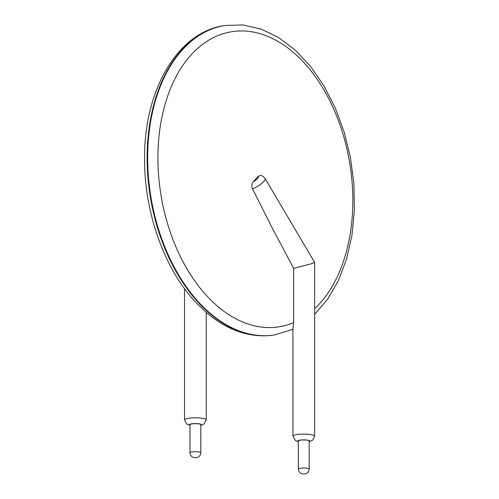 <?xml version="1.0" encoding="UTF-8"?>
<svg xmlns="http://www.w3.org/2000/svg" width="499" height="499" viewBox="0 0 499 499"><rect width="100%" height="100%" fill="white"/><g stroke="black" fill="none" stroke-linecap="round" stroke-linejoin="round"><path stroke-width="0.75" d="M293.668 268.331L272.884 229.241L252.544 188.89A10.847 3.181 -30.6 0 0 264.988 178.311L314.62 262.374L311.077 263.84L293.668 268.331L293.668 322.616L292.925 328.691L292.925 436.138A10.847 2.033 0 0 1 295.751 434.766A10.847 2.033 0 0 1 307.69 434.242A10.847 2.033 0 0 1 314.62 436.138L312.698 440.168L309.199 441.702M292.925 329.34L274.244 334.985A156.705 100.374 -99.2 0 1 147.124 158.015A156.705 100.374 -99.2 0 1 224.375 25.568C177.332 32.26 143.843 90.774 144.591 159.044C144.298 212.811 164.589 269.635 196.3 302.849L206.243 312.393L206.243 419.84A10.847 2.033 0 0 0 195.396 417.806A10.847 2.033 0 0 0 184.543 419.84L186.47 423.869L189.969 425.404M264.988 178.311C262.842 176.072 261.202 175.149 260.06 175.536L258.033 176.503L253.155 181.798A5.919 1.734 -30.6 0 0 258.033 176.503M252.544 188.89C251.427 186.077 251.627 183.719 253.155 181.798M298.346 469.029L298.346 440.979A5.427 1.017 0 0 1 300.236 440.212A5.427 1.017 0 0 1 306.037 440.056A5.427 1.017 0 0 1 309.199 440.979L309.199 469.029C308.787 472.815 306.124 473.663 306.112 473.62L303.779 474.05L301.433 473.62C301.939 473.776 299.001 473.351 298.346 469.029A5.427 1.017 0 0 1 300.236 468.255A5.427 1.017 0 0 1 306.037 468.106A5.427 1.017 0 0 1 309.199 469.029M189.969 452.73L189.969 424.68A5.427 1.017 0 0 1 191.859 423.913A5.427 1.017 0 0 1 197.654 423.757A5.427 1.017 0 0 1 200.816 424.68L200.816 452.73C200.411 456.523 197.747 457.365 197.729 457.321L195.402 457.751L193.057 457.321C193.556 457.477 190.624 457.053 189.969 452.73A5.427 1.017 0 0 1 191.859 451.957A5.427 1.017 0 0 1 197.654 451.807A5.427 1.017 0 0 1 200.816 452.73M274.793 334.891A156.705 100.374 -99.2 0 1 147.673 157.927A156.705 100.374 -99.2 0 1 224.924 25.48L224.375 25.568M293.668 322.616A149.432 95.721 -99.2 0 1 157.927 158.071A149.432 95.721 -99.2 0 1 298.508 57.073A149.432 95.721 -99.2 0 1 314.62 308.738M298.346 441.422A5.919 1.11 0 0 1 299.394 440.23A5.919 1.11 0 0 1 306.991 440.049A5.919 1.11 0 0 1 309.199 441.422M189.969 425.123A5.919 1.11 0 0 1 195.396 423.57A5.919 1.11 0 0 1 200.816 425.123M314.62 314.426L327.693 299.132L338.422 280.488L346.562 259.031L351.938 235.353L354.409 210.11L353.922 184.025L350.498 157.821L344.235 132.254L335.303 108.046L323.957 85.884L310.484 66.392L295.246 50.118L278.617 37.531L261.014 29.036L242.926 24.95L224.924 25.48M274.244 334.985C250.523 338.347 227.856 330.818 206.243 312.393M314.62 262.393L314.62 436.138M184.543 288.684L184.543 419.84M298.346 441.702L295.377 440.561L292.925 436.138M200.816 425.404L203.81 424.256L206.243 419.84"/></g></svg>
